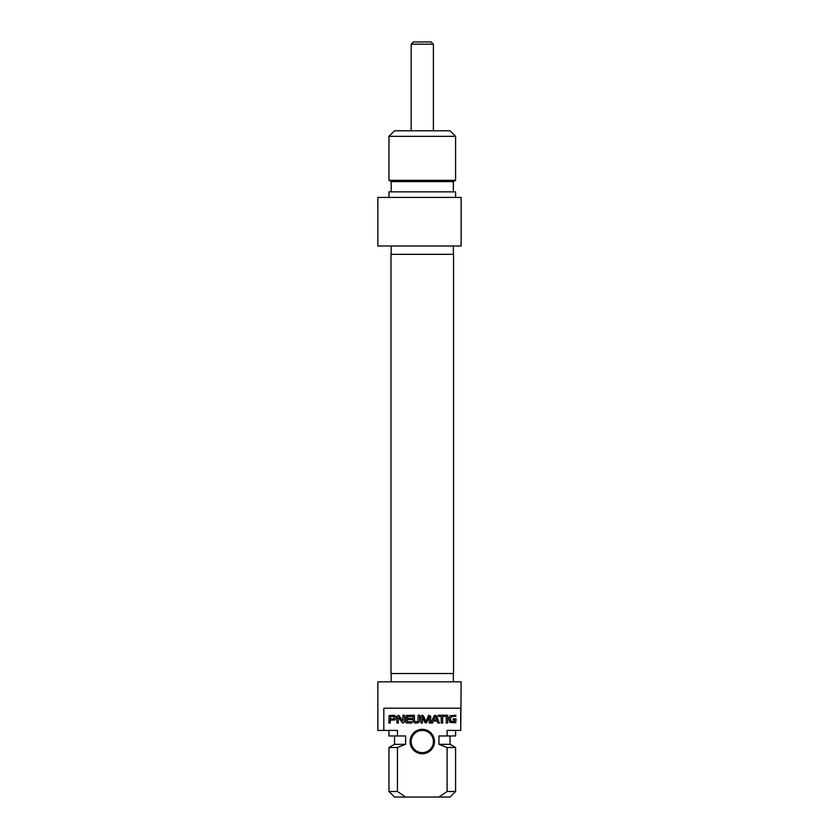 <?xml version="1.0" encoding="UTF-8"?>
<svg xmlns="http://www.w3.org/2000/svg" width="839" height="839" viewBox="0 0 839 839"><rect width="100%" height="100%" fill="white"/><g stroke="black" fill="none" stroke-linecap="round" stroke-linejoin="round"><path stroke-width="1.26" d="M454.235 721.834L454.549 719.977L453.102 719.977L453.102 718.876L456.017 718.876L455.724 722.778L449.851 722.4L448.865 718.184L450.092 715.709L455.839 715.237L455.839 716.401L452.378 716.401L450.449 717.859L450.648 721.026L454.235 721.834M445.708 716.401L442.667 716.401L442.667 723.008L441.199 723.008L441.199 716.401L438.168 716.401L438.168 715.237L445.708 715.237L445.708 716.401M429.222 716.758L426.957 722.159L425.845 723.092L424.88 722.515L422.562 716.726L422.468 723.008L421 723.008L421 716.17L422.143 715.143L423.622 716.139L425.845 721.624L428.666 715.31L430.69 716.17L430.69 723.008L429.222 723.008L429.222 716.758M390.68 716.401L390.313 719.086L394.057 718.803L394.036 716.674L390.68 716.401M395.798 718.278L395.148 719.872L390.313 720.25L390.313 723.008L388.856 723.008L389.118 715.541L394.435 715.289L395.735 716.674L395.798 718.278M407.167 719.621L407.272 721.75L411.928 721.844L411.928 723.008L406.401 722.977L405.698 721.855L405.961 715.541L411.886 715.237L411.886 716.401L407.167 716.8L407.167 718.457L411.771 718.457L411.771 719.621L407.167 719.621M402.73 721.089L402.951 715.237L404.367 715.237L404.367 722.001L403.213 723.092L401.965 722.442L398.504 717.072L398.347 723.008L396.931 723.008L396.931 716.202L398.913 715.321L402.73 721.089M436.72 719.998L435.231 716.516L433.732 719.998L436.72 719.998M431.026 723.008L433.952 716.024L435.231 715.143L436.511 716.024L439.437 723.008L437.895 723.008L437.098 721.047L433.354 721.047L432.567 723.008L431.026 723.008M446.254 715.237L447.722 715.237L447.722 723.008L446.254 723.008L446.254 715.237M414.445 720.764L415.525 721.844L417.843 721.435L418.21 715.237L419.678 715.237L419.552 721.288L418.357 722.736L416.301 723.092L414.256 722.736L413.05 721.288L412.924 715.237L414.393 715.237L414.445 720.764M383.811 730.423L383.811 708.21L460.747 708.21L460.747 730.423L447.103 730.423L447.103 735.971L438.933 735.971L438.933 744.308L447.103 747.507L447.103 791.502L438.933 797.05L405.615 797.05L397.445 791.502L397.445 747.507L405.615 744.308L405.615 735.971L397.445 735.971L397.445 730.423L377.854 730.423L377.854 681.845L461.146 681.845L460.747 730.423M422.279 753.747A12.218 12.218 0 0 0 432.851 735.425A12.218 12.218 0 0 0 411.697 735.425A12.218 12.218 0 0 0 422.279 753.747M422.279 752.635A11.106 11.106 0 0 1 411.173 741.529A11.106 11.106 0 0 1 422.279 730.423A11.106 11.106 0 0 1 433.385 741.529A11.106 11.106 0 0 1 422.279 752.635M438.933 797.05L450.04 797.05L455.587 791.502L447.103 791.502M447.103 747.507L455.587 747.507L455.587 791.502M438.933 744.308L450.04 744.308L455.587 747.507M447.103 735.971L455.587 735.971L455.587 730.423M397.445 791.502L388.96 791.502L394.519 797.05L405.615 797.05M388.96 791.502L388.96 747.507L397.445 747.507M388.96 747.507L394.519 744.308L405.615 744.308M388.96 730.423L388.96 735.971L397.445 735.971M422.279 254.322L390.984 254.322L390.984 673.518L453.563 673.518L453.563 254.322L422.279 254.322M391.184 191.858L391.184 181.612L453.364 181.612L455.587 180.322L388.96 180.322L388.96 136.338L455.587 136.338L455.587 180.322M388.96 136.338L394.519 130.79L450.04 130.79L455.587 136.338M461.146 245.995L461.146 197.417L377.854 197.417L377.854 245.995L461.146 245.995M455.587 197.417L455.587 191.858L388.96 191.858L388.96 197.417M433.385 44.173L431.162 41.95L413.396 41.95L411.173 44.173L433.385 44.173L433.385 130.79M450.04 744.308L450.04 735.971M453.364 681.845L453.364 673.518M391.184 681.845L391.184 673.518M394.519 744.308L394.519 735.971M453.364 191.858L453.364 181.612M391.184 245.995L391.184 254.322M453.364 245.995L453.364 254.322M391.184 181.612L388.96 180.322M411.173 44.173L411.173 130.79"/></g></svg>

